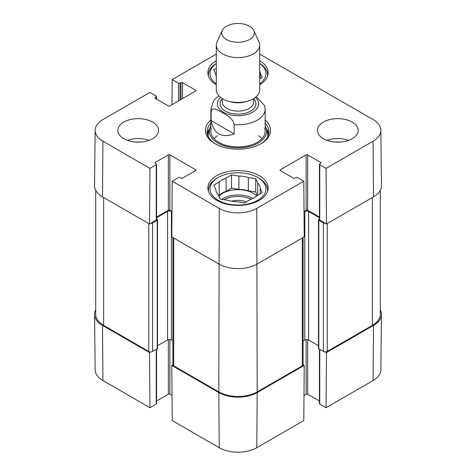 <?xml version="1.0" encoding="UTF-8"?>
<svg xmlns="http://www.w3.org/2000/svg" width="476" height="476" viewBox="0 0 476 476"><rect width="100%" height="100%" fill="white"/><g stroke="black" fill="none" stroke-linecap="round" stroke-linejoin="round"><path stroke-width="0.71" d="M172.913 364.753L171.788 365.401L172.205 420.564L219.228 447.708A26.549 15.327 0 0 0 256.772 447.708L303.795 420.564L304.212 365.401L257.189 392.551A27.144 15.672 180 0 1 218.811 392.551L171.788 365.401M304.212 365.401L303.087 364.753M325.352 351.901L326.476 352.549L326.054 407.712L373.077 380.562A26.549 15.327 0 0 0 380.848 369.822L381.443 314.422A27.144 15.672 180 0 1 373.493 325.405L326.476 352.549M380.288 309.811A27.144 15.672 180 0 1 381.443 314.422M156.562 349.152L156.562 403.63A1.083 0.625 180 0 1 156.241 404.076L149.946 407.712L149.524 352.549L102.507 325.405A27.144 15.672 180 0 1 94.557 314.422A27.144 15.672 180 0 1 95.712 309.811M149.524 352.549L150.648 351.901M172.014 395.455L169.867 394.211A1.083 0.625 0 0 0 168.331 394.211L156.562 401.012M94.557 314.422L95.152 369.822A26.549 15.327 0 0 0 102.923 380.562L149.946 407.712M326.054 407.712L319.759 404.076A1.083 0.625 180 0 1 319.438 403.63L319.438 349.152M319.438 401.012L307.669 394.211A1.083 0.625 0 0 0 306.133 394.211L303.985 395.455M259.712 63.385A29.583 17.082 180 0 1 267.583 74.988A29.583 17.082 180 0 1 267.494 76.321M208.506 76.321A29.583 17.082 180 0 1 208.417 74.988A29.583 17.082 180 0 1 216.288 63.385M258.92 178.143L257.766 177.483A27.953 16.142 180 0 1 257.766 200.307A27.953 16.142 180 0 1 218.234 200.307A27.953 16.142 180 0 1 218.234 177.483A27.953 16.142 180 0 1 257.766 177.483L258.92 178.143A29.583 17.082 180 0 1 267.583 190.221A29.583 17.082 180 0 1 267.494 191.554M208.506 191.554A29.583 17.082 180 0 1 208.417 190.221A29.583 17.082 180 0 1 217.08 178.143L218.234 177.483M260.235 78.546L260.235 73.137L262.216 77.404L259.712 78.849M216.288 76.481A22.253 12.852 180 0 1 215.765 74.179L213.784 69.912L216.288 68.467M259.712 63.492A27.953 16.142 180 0 1 259.712 83.824M216.288 83.824A27.953 16.142 180 0 1 216.288 63.492M259.712 70.841A22.253 12.852 180 0 1 260.235 73.137M246.199 201.889A13.935 8.044 0 0 0 231.705 201.217M255.731 178.661L255.731 191.953L248.341 190.811L248.341 177.512L255.731 178.661L257.706 182.927L257.706 195.243M257.349 195.452L255.731 191.953M260.235 193.786L260.235 188.371L262.216 192.637L256.808 195.761A22.253 12.852 180 0 1 249.9 199.753L244.491 202.877L237.102 201.735A22.253 12.852 180 0 1 227.659 200.271L220.269 199.129L218.294 194.862A22.253 12.852 180 0 1 215.765 189.412L213.784 185.146L219.192 182.022L219.192 195.321L218.651 195.636M238.898 176.055L238.898 189.353L231.509 188.21L226.1 191.334L226.1 178.036L231.509 174.912L238.898 176.055A22.253 12.852 180 0 1 248.341 177.512M231.509 174.912L231.509 188.21M219.192 182.022A22.253 12.852 180 0 1 226.1 178.036M257.706 182.927A22.253 12.852 180 0 1 260.235 188.371M219.192 195.321A22.253 12.852 180 0 1 226.1 191.334M238.898 189.353A22.253 12.852 180 0 1 248.341 190.811M218.918 196.207A21.712 12.537 180 0 1 253.351 193.327A21.712 12.537 180 0 1 256.725 195.838M209.868 128.27A30.94 17.862 0 0 0 207.25 133.714M268.75 133.714A30.94 17.862 0 0 0 266.132 128.27M210.856 126.081A28.631 16.529 0 0 0 209.821 128.425A28.631 16.529 0 0 0 224.743 145.989A28.631 16.529 0 0 0 258.242 143.026A28.631 16.529 0 0 0 266.179 128.425A28.631 16.529 0 0 0 265.144 126.081M211.285 128.514A27.144 15.672 0 0 0 225.434 145.168A27.144 15.672 0 0 0 257.189 142.354A27.144 15.672 0 0 0 264.715 128.514M261.996 138.599A27.144 15.672 0 0 0 258.676 135.773M217.324 135.773A27.144 15.672 0 0 0 214.004 138.599M259.712 54.103L373.077 119.553A26.549 15.327 180 0 1 380.848 130.293A26.549 15.327 180 0 1 373.077 141.229L326.054 168.373L326.476 224.017L373.493 196.874A27.144 15.672 0 0 0 381.443 185.694L380.848 130.293M339.995 142.074A14.476 8.36 0 0 0 335.598 142.074M348.569 140.361A20.355 11.751 0 0 0 327.024 140.361M140.402 142.074A14.476 8.36 0 0 0 136.005 142.074M148.976 140.361A20.355 11.751 0 0 0 127.431 140.361M156.562 164.297L156.562 219.698A1.083 0.625 180 0 1 156.241 220.138L149.524 224.017L149.946 168.373L156.241 164.738A1.083 0.625 0 0 0 156.562 164.297A1.083 0.625 0 0 0 156.241 163.851L155.283 163.298A1.083 0.625 180 0 1 154.968 162.857A1.083 0.625 180 0 1 155.283 162.411L168.331 154.879A1.083 0.625 180 0 1 169.867 154.879L195.588 169.724A1.083 0.625 180 0 1 195.904 170.17A1.083 0.625 180 0 1 195.588 170.61L182.534 178.143A1.083 0.625 180 0 1 180.999 178.143L180.041 177.59A1.083 0.625 0 0 0 178.506 177.59L172.205 181.225L171.788 236.87L218.811 264.019A27.144 15.672 0 0 0 257.189 264.019L304.212 236.87L303.795 181.225L256.772 208.375A26.549 15.327 180 0 1 219.228 208.375L172.205 181.225M149.946 168.373L102.923 141.229A26.549 15.327 180 0 1 95.152 130.293L94.557 185.694A27.144 15.672 0 0 0 102.507 196.874L149.524 224.017M326.476 224.017L319.759 220.138A1.083 0.625 180 0 1 319.438 219.698L319.438 164.297A1.083 0.625 0 0 0 319.759 164.738L326.054 168.373M319.438 217.074L307.669 210.279A1.083 0.625 0 0 0 306.133 210.279L304.021 211.499M171.979 211.499L169.867 210.279A1.083 0.625 0 0 0 168.331 210.279L156.562 217.074M216.288 84.829A30.125 17.392 180 0 1 207.875 72.774A30.125 17.392 180 0 1 216.288 60.714M259.712 60.714A30.125 17.392 180 0 1 268.125 72.774A30.125 17.392 180 0 1 259.712 84.829M216.699 200.307A30.125 17.392 180 0 1 207.875 188.008A30.125 17.392 180 0 1 238 170.616A30.125 17.392 180 0 1 268.125 188.008A30.125 17.392 180 0 1 249.531 204.079A30.125 17.392 180 0 1 216.699 200.307M123.808 138.7A20.355 11.751 180 0 1 117.846 130.388A20.355 11.751 180 0 1 138.201 118.637A20.355 11.751 180 0 1 158.562 130.388A20.355 11.751 180 0 1 145.995 141.247A20.355 11.751 180 0 1 123.808 138.7M323.4 138.7A20.355 11.751 180 0 1 317.438 130.388A20.355 11.751 180 0 1 337.799 118.637A20.355 11.751 180 0 1 358.154 130.388A20.355 11.751 180 0 1 345.588 141.247A20.355 11.751 180 0 1 323.4 138.7M265.144 123.141A30.94 17.862 180 0 1 268.94 131.721A30.94 17.862 180 0 1 260.437 144.02M215.563 144.02A30.94 17.862 180 0 1 207.06 131.721A30.94 17.862 180 0 1 210.856 123.141M210.856 119.994A32.57 18.802 0 0 0 214.968 143.687A32.57 18.802 0 0 0 261.032 143.687A32.57 18.802 0 0 0 265.144 119.994M303.795 181.225L297.494 177.59A1.083 0.625 0 0 0 295.959 177.59L295.001 178.143A1.083 0.625 180 0 1 293.466 178.143L280.412 170.61A1.083 0.625 180 0 1 280.096 170.17A1.083 0.625 180 0 1 280.412 169.724L306.133 154.879A1.083 0.625 180 0 1 307.669 154.879L320.717 162.411A1.083 0.625 180 0 1 321.032 162.857A1.083 0.625 180 0 1 320.717 163.298L319.759 163.851A1.083 0.625 0 0 0 319.438 164.297M172.014 104.66L172.205 79.551L216.288 54.103M172.205 79.551L178.506 83.187A1.083 0.625 0 0 0 180.041 83.187L180.999 82.634A1.083 0.625 180 0 1 182.534 82.634L195.588 90.166A1.083 0.625 180 0 1 195.904 90.613A1.083 0.625 180 0 1 195.588 91.053L169.867 105.904A1.083 0.625 180 0 1 168.331 105.904L155.283 98.365A1.083 0.625 180 0 1 154.968 97.925A1.083 0.625 180 0 1 155.283 97.479L156.241 96.925A1.083 0.625 0 0 0 156.562 96.485A1.083 0.625 0 0 0 156.241 96.039L149.946 92.404L102.923 119.553A26.549 15.327 180 0 0 95.152 130.293M325.352 223.369A2.713 1.565 180 0 1 323.4 222.911L318.795 220.251A1.083 0.625 180 0 1 318.48 219.811L318.48 348.343A1.083 0.625 0 0 0 318.795 348.783L323.4 351.443A2.713 1.565 0 0 0 327.244 351.443L372.339 325.405A27.144 15.672 0 0 0 380.288 314.327L380.288 190.305M303.087 341.012L304.789 340.031A2.713 1.565 180 0 1 308.627 340.031L318.48 345.719M172.913 237.518L172.913 364.741A2.713 1.565 0 0 0 173.71 365.848L218.811 391.885A27.144 15.672 0 0 0 257.189 391.885L302.29 365.848A2.713 1.565 0 0 0 303.087 364.741L303.087 237.518M157.52 345.719L167.564 339.918A2.713 1.565 180 0 1 171.408 339.918L172.913 340.792M95.712 190.305L95.712 314.327A27.144 15.672 0 0 0 103.661 325.405L148.756 351.443A2.713 1.565 0 0 0 152.6 351.443L157.205 348.783A1.083 0.625 0 0 0 157.52 348.343L157.52 219.811A1.083 0.625 180 0 1 157.205 220.251L152.6 222.911A2.713 1.565 180 0 1 150.648 223.369M318.48 219.811A1.083 0.625 180 0 1 318.795 219.365L319.438 218.996M319.438 217.74L308.627 211.499A2.713 1.565 0 0 0 304.789 211.499L304.021 211.939M171.979 211.719L171.408 211.386A2.713 1.565 0 0 0 167.564 211.386L156.562 217.74M156.562 218.996L157.205 219.365A1.083 0.625 180 0 1 157.52 219.811M234.162 133.934C221.417 138.284 213.736 133.851 211.13 120.636L211.13 111.33C212.201 106.231 218.68 110.634 222.649 112.735C226.612 115.21 233.091 118.292 234.162 124.629L234.162 133.934L211.13 120.636M264.698 105.708L256.219 96.723M249.513 26.234A16.285 9.401 180 0 1 253.738 30.464A16.285 9.401 180 0 1 238 42.287A16.285 9.401 180 0 1 222.262 30.464A16.285 9.401 180 0 1 233.775 23.8A16.285 9.401 180 0 1 249.513 26.234M253.738 30.464L258.98 41.834A21.712 12.537 180 0 1 259.712 45.059A21.712 12.537 180 0 1 238 57.596A21.712 12.537 180 0 1 216.288 45.059A21.712 12.537 180 0 1 217.02 41.834L222.262 30.464M259.712 45.059L259.712 89.904A21.712 12.537 180 0 1 238 102.435A21.712 12.537 180 0 1 216.288 89.904L216.288 45.059M169.867 339.477L169.867 394.211M168.331 339.608L168.331 394.211M156.241 349.336L156.241 404.076M306.133 339.608L306.133 394.211M307.669 339.674L307.669 394.211M319.759 349.336L319.759 404.076M102.507 325.405L102.923 380.562M257.189 392.551L256.772 447.708M218.811 392.551L219.228 447.708M373.493 325.405L373.077 380.562M223.916 199.694A20.629 11.912 180 0 1 251.197 199.242M221.548 199.325A21.712 12.537 180 0 1 252.946 198.415M268.625 134.262A30.726 17.743 0 0 0 266.292 128.788M209.708 128.788A30.726 17.743 0 0 0 207.375 134.262M267.619 136.886A29.78 17.195 0 0 0 267.316 132.072L266.179 128.425M209.821 128.425L208.684 132.072A29.78 17.195 0 0 0 208.381 136.886M169.867 210.279L169.867 154.879M168.331 210.279L168.331 154.879M195.588 170.61L195.588 169.724M156.241 220.138L156.241 164.738M155.283 163.298L155.283 162.411M280.412 170.61L280.412 169.724M306.133 210.279L306.133 154.879M307.669 210.279L307.669 154.879M320.717 163.298L320.717 162.411M319.759 220.138L319.759 164.738M195.588 91.053L195.588 90.166M155.283 98.365L155.283 97.479M156.241 98.925L156.241 96.925M178.506 100.918L178.506 83.187M180.041 100.031L180.041 83.187M180.999 99.478L180.999 82.634M182.534 98.591L182.534 82.634M218.811 391.885L219.228 208.375M373.493 196.874L373.077 141.229M102.507 196.874L102.923 141.229M257.189 391.885L256.772 208.375M372.339 197.534L372.339 325.405M327.244 223.577L327.244 351.443M323.4 222.911L323.4 351.443M318.795 220.251L318.795 348.783M308.627 211.499L308.627 340.031M304.789 211.499L304.789 340.031M302.29 237.982L302.29 365.848M173.71 237.982L173.71 365.848M171.408 211.386L171.408 339.918M167.564 211.386L167.564 339.918M157.205 220.251L157.205 348.783M152.6 222.911L152.6 351.443M148.756 223.577L148.756 351.443M103.661 197.534L103.661 325.405M211.13 111.33A27.144 15.672 180 0 1 210.856 109.117L210.856 131.275M265.144 131.275L265.144 109.117A27.144 15.672 180 0 1 234.162 124.629M255.398 97.401A20.629 11.912 180 0 1 251.489 112.806A20.629 11.912 180 0 1 224.511 112.806A20.629 11.912 180 0 1 220.602 97.401M246.104 101.531A15.744 9.086 180 0 1 229.896 101.531M253.744 98.538L253.744 102.025A15.744 9.086 180 0 1 238 111.11A15.744 9.086 180 0 1 222.256 102.025L222.256 98.538M253.744 98.859A17.915 10.341 180 0 1 238 114.139A17.915 10.341 180 0 1 222.256 98.859M208.417 74.988L208.417 76.059M267.583 74.988L267.583 76.059M208.417 190.221L208.417 191.292M267.583 190.221L267.583 191.292M156.562 99.103L156.562 96.485M265.144 109.117L264.704 105.714M218.883 95.843L215.432 98.657L213.498 100.977L210.856 109.117"/></g></svg>
